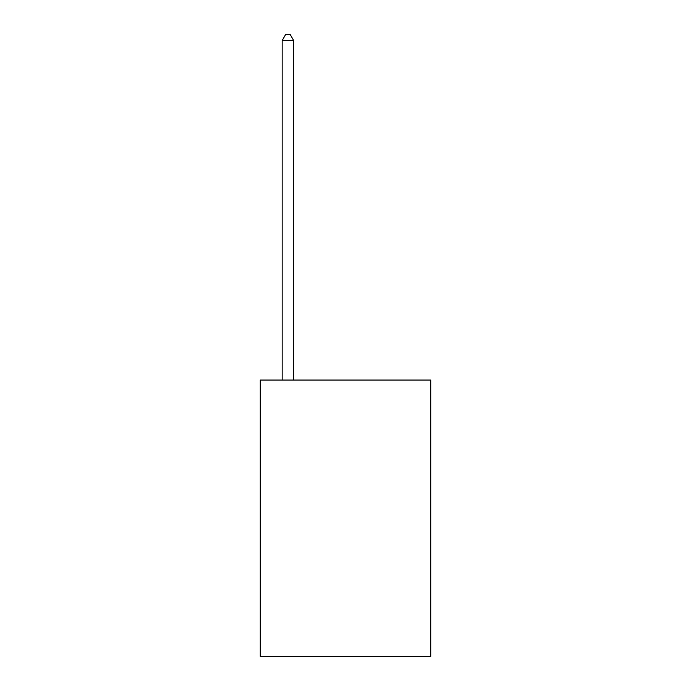 <?xml version="1.0" encoding="UTF-8"?>
<svg xmlns="http://www.w3.org/2000/svg" width="691" height="691" viewBox="0 0 691 691"><rect width="100%" height="100%" fill="white"/><g stroke="black" fill="none" stroke-linecap="round" stroke-linejoin="round"><path stroke-width="1.04" d="M430.726 380.05L430.726 656.45L260.274 656.45L260.274 380.05L430.726 380.05M293.675 380.05L293.675 40.536L282.161 40.536L282.161 380.05M282.161 40.536L285.616 34.55L290.22 34.55L293.675 40.536"/></g></svg>
